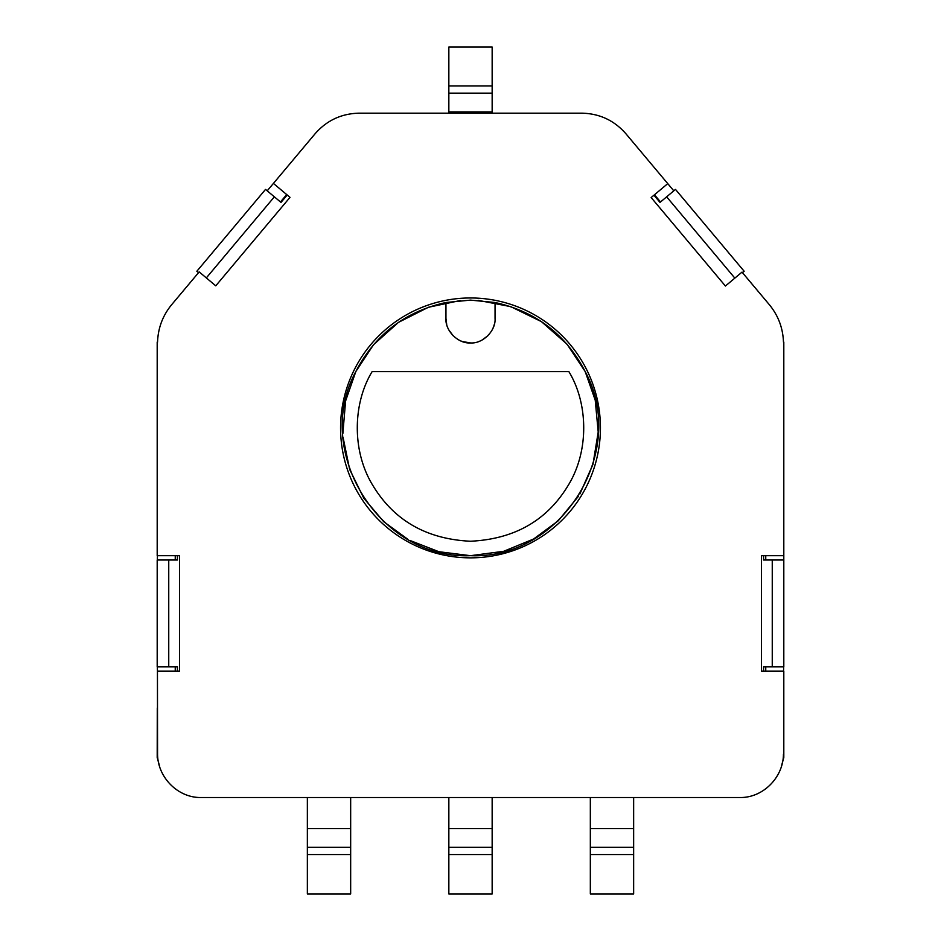 <?xml version="1.0" encoding="UTF-8"?>
<svg xmlns="http://www.w3.org/2000/svg" width="941" height="941" viewBox="0 0 941 941"><rect width="100%" height="100%" fill="white"/><g stroke="black" fill="none" stroke-linecap="round" stroke-linejoin="round"><path stroke-width="1.41" d="M470.5 557.848A129.94 129.94 0 0 1 340.56 427.908A129.94 129.94 0 0 1 470.5 297.968A129.94 129.94 0 0 1 600.44 427.908A129.94 129.94 0 0 1 470.5 557.848M478.157 300.355L510.681 306.613L541.416 321.622L567.023 344.183L585.196 371.589C628.788 451.468 561.401 559.624 470.5 555.684L438.918 551.72L410.229 540.569M342.853 433.683L345.594 400.972L355.804 371.601C375.094 334.525 405.148 311.495 445.952 302.508L470.5 300.12L495.048 302.508C535.852 311.495 565.906 334.525 585.196 371.601L595.23 400.184L598.205 432.001L592.971 464.336L579.879 493.954M578.409 496.33L558.201 520.832L533.582 539.028L503.658 551.308L470.5 555.684C379.599 559.624 312.212 451.468 355.804 371.601L373.506 344.735L398.443 322.387L428.367 307.284L460.231 300.544M495.048 302.508L495.048 318.399C495.989 330.714 482.851 343.888 470.5 342.936C458.185 343.888 444.999 330.75 445.952 318.399L446.716 324.492M478.781 341.501L479.534 341.218M482.192 339.972L487.85 335.749M492.084 330.091L493.319 327.433M493.707 326.374L494.284 324.492M568.858 371.601C588.113 403.077 589.525 451.198 567.917 485.827C546.745 520.667 514.268 539.134 470.5 541.24C426.755 539.158 394.291 520.679 373.083 485.827C351.511 451.257 352.863 403.101 372.142 371.601L568.858 371.601M783.677 666.851L783.559 671.18L761.422 671.18L761.422 555.684L783.806 555.684L783.806 342.089M157.559 342.089C158.041 328.138 162.664 315.764 171.427 304.966L199.174 271.902L215.76 285.829L290.004 197.351L273.419 183.424L315.059 133.798C326.774 120.401 341.512 113.52 359.309 113.167L581.691 113.167C599.488 113.52 614.226 120.401 625.941 133.798L667.757 183.624L651.16 197.551L725.405 286.029L742.002 272.114L769.573 304.966C778.325 315.764 782.959 328.138 783.465 342.089M157.194 342.089L157.194 555.684M157.323 560.013L157.441 555.684L179.578 555.684L179.578 671.18L157.441 671.18L157.559 754.2C157.653 777.36 177.978 798.05 201.233 797.521L739.767 797.521C763.022 798.05 783.347 777.36 783.441 754.2M783.806 754.2L783.806 671.18M783.806 555.684L783.806 666.851L772.255 666.851L772.255 560.013L763.586 560.013L763.586 555.684M157.194 560.013L157.194 666.851L168.745 666.851L168.745 560.013L157.194 560.013M157.323 666.851L157.441 671.18M772.255 560.013L783.806 560.013M765.751 555.684L765.751 560.013M765.751 671.18L765.751 666.851M763.586 671.18L763.586 666.851L772.255 666.851M177.414 555.684L177.414 560.013L168.745 560.013M175.249 555.684L175.249 560.013M175.249 666.851L175.249 671.18M168.745 666.851L177.414 666.851L177.414 671.18M407.712 539.193L383.728 521.702L363.814 498.236L349.64 469.371L343.077 437.424M667.757 183.624L673.791 190.823M157.276 707.997L157.194 757.411L159.641 766.48M781.359 766.48L783.806 757.411L783.806 707.997M734.839 278.113L666.64 196.834L659.994 202.409L653.96 195.21M206.326 277.913L274.36 196.834L281.006 202.409L287.217 194.999M157.194 349.946L157.194 498.659M267.209 190.823L273.419 183.424M660.523 201.962L654.477 194.763M274.36 196.834L265.515 189.412L196.845 271.255L198.527 272.667M666.64 196.834L675.485 189.412L744.155 271.255L742.473 272.667M307.354 797.521L307.354 847.323L350.664 847.323L350.664 797.521M590.336 797.521L590.336 847.323L633.646 847.323L633.646 797.521M448.845 797.521L448.845 847.323L492.155 847.323L492.155 797.521M280.477 201.962L286.687 194.564M447.293 326.374L447.681 327.433M448.916 330.091L453.15 335.749M458.808 339.972L461.466 341.218M462.219 341.501L470.5 342.936M445.952 318.399L445.952 302.508M492.155 113.167L492.155 93.147L448.845 93.147L448.845 85.925L492.155 85.925L492.155 93.147L448.845 93.147L448.845 113.167M492.155 85.925L492.155 47.05L448.845 47.05L448.845 85.925M350.664 847.323L350.664 854.546L307.354 854.546L307.354 893.95L350.664 893.95L350.664 854.546M307.354 854.546L307.354 847.323M633.646 847.323L633.646 854.546L590.336 854.546L590.336 893.95L633.646 893.95L633.646 854.546M590.336 854.546L590.336 847.323M492.155 847.323L492.155 854.546L448.845 854.546L448.845 893.95L492.155 893.95L492.155 854.546M448.845 854.546L448.845 847.323M307.354 828.562L350.664 828.562M590.336 828.562L633.646 828.562M448.845 828.562L492.155 828.562M492.155 111.92L448.845 111.92"/></g></svg>
